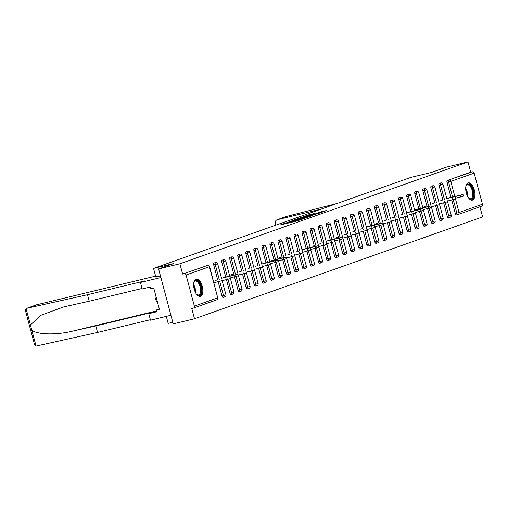 <?xml version="1.0" encoding="UTF-8"?>
<svg xmlns="http://www.w3.org/2000/svg" width="508" height="508" viewBox="0 0 508 508"><rect width="100%" height="100%" fill="white"/><g stroke="black" fill="none" stroke-linecap="round" stroke-linejoin="round"><path stroke-width="0.76" d="M285.94 222.923L279.984 225.063L297.167 220.923L304.095 218.573L285.94 222.923M468.027 182.931A8.884 4.248 76.5 0 0 466.23 192.716A8.884 4.248 76.5 0 0 472.383 200.146A8.884 4.248 76.5 0 0 472.586 200.082A8.884 4.248 76.5 0 0 474.383 190.297A8.884 4.248 76.5 0 0 468.224 182.867A8.884 4.248 76.5 0 0 468.027 182.931M195.936 279.14A8.884 4.248 76.5 0 0 194.139 288.931A8.884 4.248 76.5 0 0 200.292 296.361A8.884 4.248 76.5 0 0 200.495 296.297A8.884 4.248 76.5 0 0 202.292 286.512A8.884 4.248 76.5 0 0 196.132 279.082A8.884 4.248 76.5 0 0 195.936 279.14M315.049 213.316L308.318 214.935L302.216 217.106L321.437 212.452L326.962 210.388L319.678 212.198L316.992 213.163L321.989 212.071L317.748 213.316L304.902 216.332L315.049 213.316M194.361 306.108L217.722 297.847L209.442 266.725L186.08 274.987L194.361 306.108A1.708 1.499 -109.5 0 1 193.345 308.108L191.783 308.483L194.52 318.764L173.222 323.894L158.591 268.91L173.958 263.474L153.537 268.389L410.877 177.394L431.305 172.472L446.672 167.043L467.97 161.912L179.889 263.779L182.626 274.06L207.543 265.424L182.626 274.06M158.591 268.91L179.889 263.779M294.037 220.091L287.045 222.561L304.228 218.427L311.791 215.849L294.037 220.091L294.132 220.472M294.469 219.831L301.904 217.31L319.665 213.062L307.092 216.522L305.27 217.176L312.388 215.576L294.481 219.875M153.537 268.389L155.835 277.031M166.3 316.376L168.167 323.38L172.79 322.262M186.08 274.987A1.708 1.499 -109.5 0 0 184.182 273.685M467.97 161.912L470.706 172.193L472.262 171.818A1.708 1.499 70.5 0 1 474.161 173.12L482.441 204.241A1.708 1.499 70.5 0 1 481.419 206.242M479.908 206.781L482.6 216.897L194.52 318.764M216.865 280.054L215.329 280.429M457.981 214.522L456.501 214.878A1.708 0.819 -103.5 0 1 456.463 214.89A1.708 0.819 -103.5 0 1 455.289 213.5L451.714 200.063M450.996 197.358L447.008 182.378A1.708 0.819 -103.5 0 1 447.345 180.454L472.262 171.818M470.706 172.193L447.345 180.454M442.951 200.203L438.963 185.223A1.708 0.819 -103.5 0 1 439.299 183.299A1.708 0.819 -103.5 0 1 439.337 183.286A1.708 0.819 -103.5 0 1 439.376 183.28M448.456 217.722A1.708 0.819 -103.5 0 1 448.418 217.735A1.708 0.819 -103.5 0 1 447.243 216.344L443.668 202.908M434.905 203.048L430.917 188.068A1.708 0.819 -103.5 0 1 431.254 186.144A1.708 0.819 -103.5 0 1 431.292 186.131A1.708 0.819 -103.5 0 1 431.33 186.125M440.411 220.567A1.708 0.819 -103.5 0 1 440.373 220.58A1.708 0.819 -103.5 0 1 439.198 219.189L435.623 205.753M426.86 205.892L422.872 190.913A1.708 0.819 -103.5 0 1 423.208 188.989A1.708 0.819 -103.5 0 1 423.247 188.976A1.708 0.819 -103.5 0 1 423.285 188.97M432.365 223.412A1.708 0.819 -103.5 0 1 432.327 223.425A1.708 0.819 -103.5 0 1 431.152 222.034L427.577 208.597M418.814 208.737L414.826 193.758A1.708 0.819 -103.5 0 1 415.163 191.834A1.708 0.819 -103.5 0 1 415.201 191.821A1.708 0.819 -103.5 0 1 415.239 191.814M424.32 226.257A1.708 0.819 -103.5 0 1 424.282 226.27A1.708 0.819 -103.5 0 1 423.107 224.879L419.532 211.442M410.769 211.582L406.781 196.602A1.708 0.819 -103.5 0 1 407.118 194.678A1.708 0.819 -103.5 0 1 407.156 194.666A1.708 0.819 -103.5 0 1 407.194 194.659M416.274 229.102A1.708 0.819 -103.5 0 1 416.236 229.114A1.708 0.819 -103.5 0 1 415.061 227.724L411.486 214.287M402.723 214.427L398.736 199.447A1.708 0.819 -103.5 0 1 399.072 197.523A1.708 0.819 -103.5 0 1 399.11 197.51A1.708 0.819 -103.5 0 1 399.148 197.504M408.229 231.946A1.708 0.819 -103.5 0 1 408.191 231.959A1.708 0.819 -103.5 0 1 407.016 230.569L403.441 217.132M394.678 217.272L390.69 202.292A1.708 0.819 -103.5 0 1 391.027 200.368A1.708 0.819 -103.5 0 1 391.065 200.355A1.708 0.819 -103.5 0 1 391.109 200.349M400.183 234.791A1.708 0.819 -103.5 0 1 400.145 234.804A1.708 0.819 -103.5 0 1 398.97 233.413L395.395 219.977M386.632 220.116L382.645 205.137A1.708 0.819 -103.5 0 1 382.981 203.213A1.708 0.819 -103.5 0 1 383.019 203.2A1.708 0.819 -103.5 0 1 383.064 203.194M392.138 237.636A1.708 0.819 -103.5 0 1 392.1 237.649A1.708 0.819 -103.5 0 1 390.931 236.258L387.35 222.821M378.587 222.961L374.599 207.982A1.708 0.819 -103.5 0 1 374.936 206.058A1.708 0.819 -103.5 0 1 374.974 206.045A1.708 0.819 -103.5 0 1 375.018 206.038M384.099 240.481A1.708 0.819 -103.5 0 1 384.054 240.494A1.708 0.819 -103.5 0 1 382.886 239.103L379.311 225.666M370.542 225.806L366.56 210.826A1.708 0.819 -103.5 0 1 366.89 208.902A1.708 0.819 -103.5 0 1 366.928 208.89A1.708 0.819 -103.5 0 1 366.973 208.883M376.053 243.326A1.708 0.819 -103.5 0 1 376.009 243.338A1.708 0.819 -103.5 0 1 374.84 241.948L371.265 228.511M362.496 228.651L358.515 213.671A1.708 0.819 -103.5 0 1 358.845 211.747A1.708 0.819 -103.5 0 1 358.883 211.734A1.708 0.819 -103.5 0 1 358.927 211.728M368.008 246.17A1.708 0.819 -103.5 0 1 367.963 246.183A1.708 0.819 -103.5 0 1 366.795 244.792L363.22 231.356M354.451 231.496L350.469 216.516A1.708 0.819 -103.5 0 1 350.799 214.592A1.708 0.819 -103.5 0 1 350.837 214.579A1.708 0.819 -103.5 0 1 350.882 214.573M359.962 249.015A1.708 0.819 -103.5 0 1 359.924 249.028A1.708 0.819 -103.5 0 1 358.75 247.637L355.175 234.201M346.405 234.34L342.424 219.361A1.708 0.819 -103.5 0 1 342.754 217.437A1.708 0.819 -103.5 0 1 342.798 217.424A1.708 0.819 -103.5 0 1 342.837 217.418M351.917 251.86A1.708 0.819 -103.5 0 1 351.879 251.873A1.708 0.819 -103.5 0 1 350.704 250.482L347.129 237.046M338.36 237.185L334.378 222.206A1.708 0.819 -103.5 0 1 334.709 220.281A1.708 0.819 -103.5 0 1 334.753 220.269A1.708 0.819 -103.5 0 1 334.791 220.262M343.872 254.705A1.708 0.819 -103.5 0 1 343.833 254.718A1.708 0.819 -103.5 0 1 342.659 253.327L339.084 239.89M330.314 240.03L326.333 225.05A1.708 0.819 -103.5 0 1 326.663 223.126A1.708 0.819 -103.5 0 1 326.707 223.114A1.708 0.819 -103.5 0 1 326.746 223.107M335.826 257.55A1.708 0.819 -103.5 0 1 335.788 257.562A1.708 0.819 -103.5 0 1 334.613 256.172L331.038 242.735M322.275 242.875L318.287 227.895A1.708 0.819 -103.5 0 1 318.624 225.971A1.708 0.819 -103.5 0 1 318.662 225.958A1.708 0.819 -103.5 0 1 318.7 225.952M327.781 260.394A1.708 0.819 -103.5 0 1 327.743 260.407A1.708 0.819 -103.5 0 1 326.568 259.017L322.993 245.58M314.23 245.72L310.242 230.74A1.708 0.819 -103.5 0 1 310.579 228.816A1.708 0.819 -103.5 0 1 310.617 228.803A1.708 0.819 -103.5 0 1 310.655 228.797M319.735 263.239A1.708 0.819 -103.5 0 1 319.697 263.252A1.708 0.819 -103.5 0 1 318.522 261.861L314.947 248.425M306.184 248.564L302.197 233.585A1.708 0.819 -103.5 0 1 302.533 231.661A1.708 0.819 -103.5 0 1 302.571 231.648A1.708 0.819 -103.5 0 1 302.609 231.642M311.69 266.084A1.708 0.819 -103.5 0 1 311.652 266.097A1.708 0.819 -103.5 0 1 310.477 264.706L306.902 251.269M298.139 251.409L294.151 236.43A1.708 0.819 -103.5 0 1 294.488 234.506A1.708 0.819 -103.5 0 1 294.526 234.493A1.708 0.819 -103.5 0 1 294.564 234.486M303.644 268.929A1.708 0.819 -103.5 0 1 303.606 268.942A1.708 0.819 -103.5 0 1 302.431 267.551L298.856 254.114M290.093 254.254L286.106 239.274A1.708 0.819 -103.5 0 1 286.442 237.35A1.708 0.819 -103.5 0 1 286.48 237.344A1.708 0.819 -103.5 0 1 286.518 237.331M295.599 271.774A1.708 0.819 -103.5 0 1 295.561 271.786A1.708 0.819 -103.5 0 1 294.386 270.396L290.811 256.959M282.048 257.099L278.06 242.119A1.708 0.819 -103.5 0 1 278.397 240.195A1.708 0.819 -103.5 0 1 278.435 240.189A1.708 0.819 -103.5 0 1 278.473 240.176M287.553 274.618A1.708 0.819 -103.5 0 1 287.515 274.631A1.708 0.819 -103.5 0 1 286.341 273.24L282.766 259.804M274.002 259.944L270.015 244.964A1.708 0.819 -103.5 0 1 270.351 243.04A1.708 0.819 -103.5 0 1 270.389 243.034A1.708 0.819 -103.5 0 1 270.427 243.021M279.508 277.463A1.708 0.819 -103.5 0 1 279.47 277.476A1.708 0.819 -103.5 0 1 278.295 276.085L274.72 262.649M265.957 262.788L261.969 247.809A1.708 0.819 -103.5 0 1 262.306 245.885A1.708 0.819 -103.5 0 1 262.344 245.878A1.708 0.819 -103.5 0 1 262.382 245.866M271.462 280.308A1.708 0.819 -103.5 0 1 271.424 280.321A1.708 0.819 -103.5 0 1 270.25 278.93L266.675 265.494M257.912 265.633L253.924 250.654A1.708 0.819 -103.5 0 1 254.26 248.73A1.708 0.819 -103.5 0 1 254.298 248.723A1.708 0.819 -103.5 0 1 254.337 248.71M263.417 283.153A1.708 0.819 -103.5 0 1 263.379 283.166A1.708 0.819 -103.5 0 1 262.204 281.775L258.629 268.338M249.866 268.478L245.878 253.498A1.708 0.819 -103.5 0 1 246.215 251.574A1.708 0.819 -103.5 0 1 246.253 251.568A1.708 0.819 -103.5 0 1 246.291 251.555M255.372 285.998A1.708 0.819 -103.5 0 1 255.334 286.01A1.708 0.819 -103.5 0 1 254.159 284.62L250.584 271.183M241.821 271.323L237.833 256.343A1.708 0.819 -103.5 0 1 238.169 254.419A1.708 0.819 -103.5 0 1 238.208 254.413A1.708 0.819 -103.5 0 1 238.246 254.4M247.326 288.842A1.708 0.819 -103.5 0 1 247.288 288.855A1.708 0.819 -103.5 0 1 246.113 287.464L242.538 274.028M233.775 274.168L229.787 259.188A1.708 0.819 -103.5 0 1 230.124 257.264A1.708 0.819 -103.5 0 1 230.162 257.258A1.708 0.819 -103.5 0 1 230.2 257.245M239.281 291.687A1.708 0.819 -103.5 0 1 239.243 291.7A1.708 0.819 -103.5 0 1 238.068 290.309L234.493 276.873M225.73 277.012L221.742 262.033A1.708 0.819 -103.5 0 1 222.079 260.109A1.708 0.819 -103.5 0 1 222.117 260.102A1.708 0.819 -103.5 0 1 222.161 260.09M231.235 294.532A1.708 0.819 -103.5 0 1 231.197 294.545A1.708 0.819 -103.5 0 1 230.022 293.154L226.447 279.718M217.684 279.857L213.697 264.878A1.708 0.819 -103.5 0 1 214.033 262.954A1.708 0.819 -103.5 0 1 214.071 262.947A1.708 0.819 -103.5 0 1 214.116 262.934M223.19 297.377A1.708 0.819 -103.5 0 1 223.152 297.39A1.708 0.819 -103.5 0 1 221.983 295.999L218.18 281.711M224.911 277.209L221.526 278.238M232.956 274.364L231.413 274.739M241.002 271.52L239.459 271.894M249.041 268.675L247.504 269.05M257.086 265.83L255.549 266.205M265.132 262.985L261.747 264.014M273.177 260.14L269.792 261.169M281.222 257.296L279.686 257.67M289.268 254.451L287.731 254.826M297.313 251.606L295.777 251.981M305.359 248.761L301.974 249.79M313.404 245.916L311.868 246.291M321.45 243.072L319.913 243.446M329.495 240.227L326.111 241.249M337.541 237.382L336.004 237.757M345.586 234.537L344.049 234.912M353.632 231.692L352.095 232.067M361.677 228.848L360.14 229.222M369.722 226.003L366.338 227.025M377.768 223.158L376.231 223.533M385.813 220.313L384.277 220.688M393.859 217.468L392.316 217.843M401.904 214.624L400.361 214.998M409.95 211.779L406.559 212.801M417.995 208.934L414.604 209.956M426.034 206.089L424.498 206.464M434.08 203.244L432.543 203.619M442.125 200.4L440.588 200.774M450.171 197.555L446.786 198.577M288.493 222.098L306.051 217.697L288.493 222.098M301.32 217.856L305.88 216.789L301.32 217.856M229.876 276.981L230.315 278.632L213.919 282.734M235.369 276.663L234.931 275.012L237.922 274.136L238.36 275.787L230.13 277.927M237.922 274.136L223.368 277.584M234.931 275.012L221.526 278.244M245.967 271.291L246.405 272.942L238.176 275.082M254.013 268.446L254.451 270.097L246.221 272.237M262.058 265.601L262.496 267.252L254.267 269.392M270.104 262.757L270.542 264.408L262.312 266.548M193.719 282.873A7.69 3.677 -103.5 0 1 193.98 282.105A7.69 3.677 -103.5 0 1 199.466 283.127A7.69 3.677 -103.5 0 1 200.889 293.719A7.69 3.677 -103.5 0 1 197.002 294.646A7.69 3.677 -103.5 0 1 196.425 294.081M196.767 294.437A7.118 3.404 76.5 0 0 198.615 294.945A7.118 3.404 76.5 0 0 200.146 293.408A7.118 3.404 76.5 0 0 199.657 285.305A7.118 3.404 76.5 0 0 195.282 281.102A7.118 3.404 76.5 0 0 193.872 282.397M199.746 296.412A8.827 4.223 76.5 0 0 201.397 294.583A8.827 4.223 76.5 0 0 200.882 284.778A8.827 4.223 76.5 0 0 195.624 279.279M155.131 293.23L155.105 298.729L157.798 303.263M156.502 298.393L155.105 298.729M465.811 186.658A7.69 3.677 -103.5 0 1 466.071 185.89A7.69 3.677 -103.5 0 1 466.077 185.877A7.69 3.677 -103.5 0 1 471.557 186.919A7.69 3.677 -103.5 0 1 472.98 197.504A7.69 3.677 -103.5 0 1 469.094 198.431A7.69 3.677 -103.5 0 1 468.516 197.866M468.859 198.228A7.118 3.404 76.5 0 0 470.706 198.73A7.118 3.404 76.5 0 0 472.237 197.193A7.118 3.404 76.5 0 0 471.748 189.09A7.118 3.404 76.5 0 0 467.373 184.887A7.118 3.404 76.5 0 0 465.963 186.182M471.837 200.203A8.827 4.223 76.5 0 0 473.488 198.368A8.827 4.223 76.5 0 0 472.973 188.563A8.827 4.223 76.5 0 0 467.716 183.064M26.422 308.394L36.57 304.806A3.416 2.997 70.5 0 1 36.83 304.73L26.067 308.559L25.4 310.363L34.519 344.646L36.055 346.088L97.555 332.429L95.828 325.939L153.213 312.122L148.774 313.69L156.947 311.721L156.477 309.963L159.391 309.264L153.746 288.036L150.832 288.741L150.362 286.982L142.189 288.944L140.462 282.461L160.89 277.539L170.923 315.258L150.501 320.18L148.774 313.69M142.069 288.474L89.243 301.193L87.516 294.704L26.651 308.331L26.067 308.559L31.699 329.717C35.331 334.582 55.474 335.331 72.18 331.229L95.828 325.939M89.243 301.193L63.684 306.927L41.104 315.182L30.423 324.93M87.516 294.704L144.901 280.892L140.462 282.461M97.555 332.429L150.374 319.71M155.594 276.13L36.83 304.73M160.458 275.914L155.797 276.892M159.315 308.959L156.477 309.963M321.062 209.15L277.362 219.672A3.416 2.997 -109.5 0 0 277.101 219.754A3.416 2.997 -109.5 0 0 275.323 223.679L275.723 225.184M286.779 216.37L336.956 203.53M275.596 262.439L275.158 260.788L278.149 259.912L278.587 261.563L270.358 263.703M278.149 259.912L263.595 263.36M275.158 260.788L261.753 264.02M283.642 259.594L283.204 257.943L286.195 257.067L286.633 258.718L278.403 260.858M286.195 257.067L271.64 260.515M283.204 257.943L269.799 261.175M294.24 254.222L294.678 255.867L286.449 258.013M302.285 251.377L302.724 253.022L294.494 255.168M310.331 248.533L310.769 250.177L302.533 252.324M315.824 248.215L315.385 246.564L318.376 245.688L318.814 247.333L310.579 249.479M318.376 245.688L303.822 249.136M315.385 246.564L301.974 249.796M326.422 242.843L326.86 244.488L318.624 246.634M334.467 239.998L334.905 241.643L326.669 243.789M339.96 239.681L339.522 238.03L342.513 237.153L342.951 238.798L334.715 240.944M342.513 237.153L327.958 240.601M339.522 238.03L326.111 241.262M350.558 234.309L350.996 235.953L342.76 238.1M358.604 231.464L359.042 233.109L350.806 235.255M366.643 228.619L367.087 230.264L358.851 232.41M374.688 225.774L375.133 227.419L366.897 229.565M380.187 225.457L379.743 223.806L382.734 222.929L383.172 224.574L374.942 226.72M382.734 222.929L368.186 226.377M379.743 223.806L366.338 227.032M390.779 220.085L391.217 221.729L382.988 223.876M398.824 217.24L399.263 218.885L391.033 221.031M406.87 214.395L407.308 216.04L399.078 218.186M414.915 211.55L415.353 213.195L407.124 215.341M420.408 211.233L419.97 209.582L422.961 208.705L423.399 210.35L415.169 212.496M422.961 208.705L408.407 212.154M419.97 209.582L406.565 212.808M428.454 208.388L428.015 206.737L431.006 205.861L431.444 207.505L423.215 209.652M431.006 205.861L416.452 209.309M428.015 206.737L414.611 209.963M439.052 203.016L439.49 204.661L431.26 206.807M447.097 200.171L447.535 201.816L439.306 203.962M455.143 197.326L455.581 198.971L447.351 201.117M460.635 197.009L460.197 195.358L463.188 194.481L463.626 196.126L455.397 198.272M463.188 194.481L448.634 197.929M460.197 195.358L446.792 198.584M285.083 223.831L284.918 223.209M293.961 221.698L293.795 221.075M216.706 299.847A1.708 1.499 -109.5 0 0 217.722 297.847L209.633 266.637A1.708 1.708 0 0 0 207.581 265.417A1.708 0.819 -103.5 0 1 207.658 265.405M209.633 266.637L209.442 266.725A1.708 1.499 -109.5 0 0 207.543 265.424A1.708 0.819 -103.5 0 1 207.581 265.417L206.026 265.792M474.161 173.12L450.799 181.381L454.806 196.444M455.492 199.028L459.08 212.503L482.441 204.241M455.289 213.5L459.08 212.503A1.708 1.499 70.5 0 1 458.057 214.503A1.708 0.819 -103.5 0 1 458.019 214.516A1.708 0.819 -103.5 0 1 456.844 213.125L453.269 199.682M452.552 196.983L448.564 182.004A1.708 0.819 76.5 0 1 448.901 180.08A1.708 1.499 70.5 0 1 450.799 181.381L447.008 182.378M221.983 295.999L223.539 295.624L219.735 281.337M219.24 279.483L215.252 264.503L213.697 264.878M214.071 262.947L215.627 262.572A1.708 0.819 -103.5 0 0 215.589 262.579A1.708 0.819 76.5 0 0 215.252 264.503L217.678 263.792A1.708 1.708 0 0 0 215.627 262.572A1.708 0.819 -103.5 0 1 215.703 262.56M225.958 294.913L223.539 295.624A1.708 0.819 -103.5 0 0 224.707 297.015A1.708 1.708 0 0 0 225.958 294.913L222.193 280.746M224.752 297.002A1.708 0.819 -103.5 0 1 224.707 297.015L223.152 297.39M230.022 293.154L231.584 292.779L228.003 279.337M227.286 276.638L223.298 261.658L221.742 262.033M238.068 290.309L239.624 289.935L236.049 276.492M235.331 273.793L231.343 258.813L229.787 259.188M246.113 287.464L247.669 287.09L244.094 273.647M243.376 270.948L239.389 255.969L237.833 256.343M254.159 284.62L255.714 284.245L252.139 270.802M251.422 268.103L247.434 253.124L245.878 253.498M262.204 281.775L263.76 281.4L260.185 267.957M259.467 265.259L255.48 250.279L253.924 250.654M270.25 278.93L271.805 278.555L268.23 265.113M267.513 262.414L263.525 247.434L261.969 247.809M278.295 276.085L279.851 275.711L276.276 262.268M275.558 259.569L271.57 244.589L270.015 244.964M286.341 273.24L287.896 272.866L284.321 259.423M283.604 256.724L279.616 241.744L278.06 242.119M294.386 270.396L295.942 270.021L292.367 256.578M291.649 253.879L287.661 238.9L286.106 239.274M302.431 267.551L303.987 267.176L300.412 253.733M299.695 251.035L295.707 236.055L294.151 236.43M310.477 264.706L312.033 264.331L308.458 250.889M307.74 248.19L303.752 233.21L302.197 233.585M318.522 261.861L320.078 261.487L316.503 248.044M315.786 245.345L311.798 230.365L310.242 230.74M326.568 259.017L328.124 258.642L324.549 245.199M323.831 242.5L319.843 227.52L318.287 227.895M334.613 256.172L336.169 255.797L332.594 242.354M331.876 239.655L327.889 224.676L326.333 225.05M342.659 253.327L344.214 252.952L340.639 239.509M339.915 236.811L335.934 221.831L334.378 222.206M350.704 250.482L352.26 250.107L348.685 236.665M347.961 233.966L343.98 218.986L342.424 219.361M358.75 247.637L360.305 247.263L356.724 233.82M356.006 231.121L352.025 216.141L350.469 216.516M366.795 244.792L368.351 244.418L364.769 230.975M364.052 228.276L360.07 213.296L358.515 213.671M374.84 241.948L376.396 241.573L372.815 228.13M372.097 225.431L368.116 210.452L366.56 210.826M382.886 239.103L384.442 238.728L380.86 225.285M380.143 222.587L376.161 207.607L374.599 207.982M390.931 236.258L392.487 235.883L388.906 222.441M388.188 219.742L384.207 204.762L382.645 205.137M398.97 233.413L400.533 233.039L396.951 219.596M396.234 216.897L392.246 201.917L390.69 202.292M407.016 230.569L408.578 230.194L404.997 216.751M404.279 214.052L400.291 199.072L398.736 199.447M415.061 227.724L416.617 227.349L413.042 213.906M412.325 211.207L408.337 196.228L406.781 196.602M423.107 224.879L424.663 224.504L421.088 211.061M420.37 208.363L416.382 193.383L414.826 193.758M431.152 222.034L432.708 221.659L429.133 208.216M428.415 205.518L424.428 190.538L422.872 190.913M439.198 219.189L440.754 218.815L437.178 205.372M436.461 202.673L432.473 187.693L430.917 188.068M447.243 216.344L448.799 215.97L445.224 202.527M444.506 199.828L440.519 184.849L438.963 185.223M222.117 260.102L223.672 259.728A1.708 0.819 -103.5 0 0 223.634 259.734A1.708 0.819 76.5 0 0 223.298 261.658L225.723 260.947A1.708 1.708 0 0 0 223.672 259.728A1.708 0.819 -103.5 0 1 223.749 259.715M234.004 292.068L231.584 292.779A1.708 0.819 -103.5 0 0 232.753 294.17A1.708 1.708 0 0 0 234.004 292.068L230.238 277.901M232.791 294.157A1.708 0.819 -103.5 0 1 232.753 294.17L231.197 294.545M230.162 257.258L231.718 256.883A1.708 0.819 -103.5 0 0 231.68 256.889A1.708 0.819 76.5 0 0 231.343 258.813L233.769 258.102A1.708 1.708 0 0 0 231.718 256.883A1.708 0.819 -103.5 0 1 231.794 256.87M242.049 289.223L239.624 289.935A1.708 0.819 -103.5 0 0 240.798 291.325A1.708 1.708 0 0 0 242.049 289.223L238.284 275.057M240.836 291.313A1.708 0.819 -103.5 0 1 240.798 291.325L239.243 291.7M238.208 254.413L239.763 254.038A1.708 0.819 -103.5 0 0 239.725 254.044A1.708 0.819 76.5 0 0 239.389 255.969L241.814 255.257A1.708 1.708 0 0 0 239.763 254.038A1.708 0.819 -103.5 0 1 239.839 254.025M250.095 286.379L247.669 287.09A1.708 0.819 -103.5 0 0 248.844 288.481A1.708 1.708 0 0 0 250.095 286.379L246.329 272.212M248.882 288.468A1.708 0.819 -103.5 0 1 248.844 288.481L247.288 288.855M246.253 251.568L247.809 251.193A1.708 0.819 -103.5 0 0 247.771 251.2A1.708 0.819 76.5 0 0 247.434 253.124L249.86 252.412A1.708 1.708 0 0 0 247.809 251.193A1.708 0.819 -103.5 0 1 247.885 251.181M258.14 283.534L255.714 284.245A1.708 0.819 -103.5 0 0 256.889 285.636A1.708 1.708 0 0 0 258.14 283.534L254.375 269.367M256.927 285.623A1.708 0.819 -103.5 0 1 256.889 285.636L255.334 286.01M254.298 248.723L255.854 248.349A1.708 0.819 -103.5 0 0 255.816 248.355A1.708 0.819 76.5 0 0 255.48 250.279L257.905 249.568A1.708 1.708 0 0 0 255.854 248.349A1.708 0.819 -103.5 0 1 255.93 248.336M266.186 280.689L263.76 281.4A1.708 0.819 -103.5 0 0 264.935 282.791A1.708 1.708 0 0 0 266.186 280.689L262.414 266.522M264.973 282.778A1.708 0.819 -103.5 0 1 264.935 282.791L263.379 283.166M262.344 245.878L263.9 245.504A1.708 0.819 -103.5 0 0 263.862 245.51A1.708 0.819 76.5 0 0 263.525 247.434L265.951 246.723A1.708 1.708 0 0 0 263.9 245.504A1.708 0.819 -103.5 0 1 263.976 245.491M274.231 277.844L271.805 278.555A1.708 0.819 -103.5 0 0 272.98 279.946A1.708 1.708 0 0 0 274.231 277.844L270.459 263.677M273.018 279.933A1.708 0.819 -103.5 0 1 272.98 279.946L271.424 280.321M270.389 243.034L271.945 242.659A1.708 0.819 -103.5 0 0 271.907 242.665A1.708 0.819 76.5 0 0 271.57 244.589L273.996 243.878A1.708 1.708 0 0 0 271.945 242.659A1.708 0.819 -103.5 0 1 272.021 242.646M282.277 274.999L279.851 275.711A1.708 0.819 -103.5 0 0 281.026 277.101A1.708 1.708 0 0 0 282.277 274.999L278.505 260.833M281.064 277.089A1.708 0.819 -103.5 0 1 281.026 277.101L279.47 277.476M278.435 240.189L279.991 239.814A1.708 0.819 -103.5 0 0 279.952 239.82A1.708 0.819 76.5 0 0 279.616 241.744L282.042 241.033A1.708 1.708 0 0 0 279.991 239.814A1.708 0.819 -103.5 0 1 280.067 239.801M290.322 272.155L287.896 272.866A1.708 0.819 -103.5 0 0 289.071 274.257A1.708 1.708 0 0 0 290.322 272.155L286.55 257.988M289.109 274.244A1.708 0.819 -103.5 0 1 289.071 274.257L287.515 274.631M286.48 237.344L288.036 236.969A1.708 0.819 -103.5 0 0 287.998 236.976A1.708 0.819 76.5 0 0 287.661 238.9L290.087 238.189A1.708 1.708 0 0 0 288.036 236.969A1.708 0.819 -103.5 0 1 288.112 236.957M298.367 269.31L295.942 270.021A1.708 0.819 -103.5 0 0 297.116 271.412A1.708 1.708 0 0 0 298.367 269.31L294.596 255.143M297.155 271.399A1.708 0.819 -103.5 0 1 297.116 271.412L295.561 271.786M294.526 234.493L296.081 234.118A1.708 0.819 -103.5 0 0 296.043 234.131A1.708 0.819 76.5 0 0 295.707 236.055L298.132 235.344A1.708 1.708 0 0 0 296.081 234.118A1.708 0.819 -103.5 0 1 296.158 234.112M306.413 266.465L303.987 267.176A1.708 0.819 -103.5 0 0 305.162 268.567A1.708 1.708 0 0 0 306.413 266.465L302.641 252.298M305.2 268.554A1.708 0.819 -103.5 0 1 305.162 268.567L303.606 268.942M302.571 231.648L304.127 231.273A1.708 0.819 -103.5 0 0 304.089 231.286A1.708 0.819 76.5 0 0 303.752 233.21L306.178 232.499A1.708 1.708 0 0 0 304.127 231.273A1.708 0.819 -103.5 0 1 304.197 231.267M314.458 263.62L312.033 264.331A1.708 0.819 -103.5 0 0 313.207 265.722A1.708 1.708 0 0 0 314.458 263.62L310.686 249.453M313.245 265.709A1.708 0.819 -103.5 0 1 313.207 265.722L311.652 266.097M310.617 228.803L312.172 228.429A1.708 0.819 -103.5 0 0 312.134 228.441A1.708 0.819 76.5 0 0 311.798 230.365L314.223 229.654A1.708 1.708 0 0 0 312.172 228.429A1.708 0.819 -103.5 0 1 312.242 228.422M322.504 260.775L320.078 261.487A1.708 0.819 -103.5 0 0 321.253 262.877A1.708 1.708 0 0 0 322.504 260.775L318.732 246.609M321.291 262.865A1.708 0.819 -103.5 0 1 321.253 262.877L319.697 263.252M318.662 225.958L320.218 225.584A1.708 0.819 -103.5 0 0 320.18 225.596A1.708 0.819 76.5 0 0 319.843 227.52L322.269 226.809A1.708 1.708 0 0 0 320.218 225.584A1.708 0.819 -103.5 0 1 320.288 225.577M330.549 257.931L328.124 258.642A1.708 0.819 -103.5 0 0 329.298 260.033A1.708 1.708 0 0 0 330.549 257.931L326.777 243.764M329.336 260.02A1.708 0.819 -103.5 0 1 329.298 260.033L327.743 260.407M326.707 223.114L328.263 222.739A1.708 0.819 -103.5 0 0 328.225 222.752A1.708 0.819 76.5 0 0 327.889 224.676L330.314 223.964A1.708 1.708 0 0 0 328.263 222.739A1.708 0.819 -103.5 0 1 328.333 222.733M338.595 255.086L336.169 255.797A1.708 0.819 -103.5 0 0 337.344 257.188A1.708 1.708 0 0 0 338.595 255.086L334.823 240.919M337.382 257.175A1.708 0.819 -103.5 0 1 337.344 257.188L335.788 257.562M334.753 220.269L336.309 219.894A1.708 0.819 -103.5 0 0 336.264 219.907A1.708 0.819 76.5 0 0 335.934 221.831L338.36 221.12A1.708 1.708 0 0 0 336.309 219.894A1.708 0.819 -103.5 0 1 336.379 219.888M346.64 252.241L344.214 252.952A1.708 0.819 -103.5 0 0 345.389 254.343A1.708 1.708 0 0 0 346.64 252.241L342.868 238.074M345.427 254.33A1.708 0.819 -103.5 0 1 345.389 254.343L343.833 254.718M342.798 217.424L344.354 217.049A1.708 0.819 -103.5 0 0 344.31 217.062A1.708 0.819 76.5 0 0 343.98 218.986L346.405 218.275A1.708 1.708 0 0 0 344.354 217.049A1.708 0.819 -103.5 0 1 344.424 217.043M354.686 249.396L352.26 250.107A1.708 0.819 -103.5 0 0 353.435 251.498A1.708 1.708 0 0 0 354.686 249.396L350.914 235.229M353.473 251.485A1.708 0.819 -103.5 0 1 353.435 251.498L351.879 251.873M350.837 214.579L352.4 214.205A1.708 0.819 -103.5 0 0 352.355 214.217A1.708 0.819 76.5 0 0 352.025 216.141L354.451 215.43A1.708 1.708 0 0 0 352.4 214.205A1.708 0.819 -103.5 0 1 352.469 214.198M362.731 246.551L360.305 247.263A1.708 0.819 -103.5 0 0 361.48 248.653A1.708 1.708 0 0 0 362.731 246.551L358.959 232.385M361.518 248.641A1.708 0.819 -103.5 0 1 361.48 248.653L359.924 249.028M358.883 211.734L360.439 211.36A1.708 0.819 -103.5 0 0 360.401 211.372A1.708 0.819 76.5 0 0 360.07 213.296L362.49 212.585A1.708 1.708 0 0 0 360.439 211.36A1.708 0.819 -103.5 0 1 360.515 211.353M370.776 243.707L368.351 244.418A1.708 0.819 -103.5 0 0 369.526 245.809A1.708 1.708 0 0 0 370.776 243.707L367.005 229.54M369.564 245.796A1.708 0.819 -103.5 0 1 369.526 245.809L367.963 246.183M366.928 208.89L368.484 208.515A1.708 0.819 -103.5 0 0 368.446 208.528A1.708 0.819 76.5 0 0 368.116 210.452L370.535 209.74A1.708 1.708 0 0 0 368.484 208.515A1.708 0.819 -103.5 0 1 368.56 208.509M378.822 240.862L376.396 241.573A1.708 0.819 -103.5 0 0 377.571 242.964A1.708 1.708 0 0 0 378.822 240.862L375.05 226.695M377.609 242.951A1.708 0.819 -103.5 0 1 377.571 242.964L376.009 243.338M374.974 206.045L376.53 205.67A1.708 0.819 -103.5 0 0 376.491 205.683A1.708 0.819 76.5 0 0 376.161 207.607L378.581 206.896A1.708 1.708 0 0 0 376.53 205.67A1.708 0.819 -103.5 0 1 376.606 205.664M386.861 238.017L384.442 238.728A1.708 0.819 -103.5 0 0 385.61 240.119A1.708 1.708 0 0 0 386.861 238.017L383.095 223.85M385.655 240.106A1.708 0.819 -103.5 0 1 385.61 240.119L384.054 240.494M383.019 203.2L384.575 202.825A1.708 0.819 -103.5 0 0 384.537 202.838A1.708 0.819 76.5 0 0 384.207 204.762L386.626 204.051A1.708 1.708 0 0 0 384.575 202.825A1.708 0.819 -103.5 0 1 384.651 202.819M394.906 235.172L392.487 235.883A1.708 0.819 -103.5 0 0 393.656 237.274A1.708 1.708 0 0 0 394.906 235.172L391.141 221.005M393.7 237.261A1.708 0.819 -103.5 0 1 393.656 237.274L392.1 237.649M391.065 200.355L392.62 199.981A1.708 0.819 -103.5 0 0 392.582 199.993A1.708 0.819 76.5 0 0 392.246 201.917L394.672 201.206A1.708 1.708 0 0 0 392.62 199.981A1.708 0.819 -103.5 0 1 392.697 199.974M402.952 232.327L400.533 233.039A1.708 0.819 -103.5 0 0 401.701 234.429A1.708 1.708 0 0 0 402.952 232.327L399.186 218.161M401.739 234.417A1.708 0.819 -103.5 0 1 401.701 234.429L400.145 234.804M399.11 197.51L400.666 197.136A1.708 0.819 -103.5 0 0 400.628 197.148A1.708 0.819 76.5 0 0 400.291 199.072L402.717 198.361A1.708 1.708 0 0 0 400.666 197.136A1.708 0.819 -103.5 0 1 400.742 197.129M410.997 229.483L408.578 230.194A1.708 0.819 -103.5 0 0 409.746 231.584A1.708 1.708 0 0 0 410.997 229.483L407.232 215.316M409.785 231.572A1.708 0.819 -103.5 0 1 409.746 231.584L408.191 231.959M407.156 194.666L408.711 194.291A1.708 0.819 -103.5 0 0 408.673 194.304A1.708 0.819 76.5 0 0 408.337 196.228L410.762 195.516A1.708 1.708 0 0 0 408.711 194.291A1.708 0.819 -103.5 0 1 408.788 194.285M419.043 226.638L416.617 227.349A1.708 0.819 -103.5 0 0 417.792 228.74A1.708 1.708 0 0 0 419.043 226.638L415.277 212.471M417.83 228.727A1.708 0.819 -103.5 0 1 417.792 228.74L416.236 229.114M415.201 191.821L416.757 191.446A1.708 0.819 -103.5 0 0 416.719 191.459A1.708 0.819 76.5 0 0 416.382 193.383L418.808 192.672A1.708 1.708 0 0 0 416.757 191.446A1.708 0.819 -103.5 0 1 416.833 191.44M427.088 223.793L424.663 224.504A1.708 0.819 -103.5 0 0 425.837 225.895A1.708 1.708 0 0 0 427.088 223.793L423.323 209.626M425.875 225.882A1.708 0.819 -103.5 0 1 425.837 225.895L424.282 226.27M423.247 188.976L424.802 188.601A1.708 0.819 -103.5 0 0 424.764 188.614A1.708 0.819 76.5 0 0 424.428 190.538L426.853 189.827A1.708 1.708 0 0 0 424.802 188.601A1.708 0.819 -103.5 0 1 424.879 188.595M435.134 220.948L432.708 221.659A1.708 0.819 -103.5 0 0 433.883 223.05A1.708 1.708 0 0 0 435.134 220.948L431.362 206.781M433.921 223.037A1.708 0.819 -103.5 0 1 433.883 223.05L432.327 223.425M431.292 186.131L432.848 185.757A1.708 0.819 -103.5 0 0 432.81 185.769A1.708 0.819 76.5 0 0 432.473 187.693L434.899 186.982A1.708 1.708 0 0 0 432.848 185.757A1.708 0.819 -103.5 0 1 432.924 185.75M443.179 218.103L440.754 218.815A1.708 0.819 -103.5 0 0 441.928 220.205A1.708 1.708 0 0 0 443.179 218.103L439.407 203.937M441.966 220.193A1.708 0.819 -103.5 0 1 441.928 220.205L440.373 220.58M439.337 183.286L440.893 182.912A1.708 0.819 -103.5 0 0 440.855 182.924A1.708 0.819 76.5 0 0 440.519 184.849L442.944 184.137A1.708 1.708 0 0 0 440.893 182.912A1.708 0.819 -103.5 0 1 440.969 182.905M451.225 215.259L448.799 215.97A1.708 0.819 -103.5 0 0 449.974 217.361A1.708 1.708 0 0 0 451.225 215.259L447.453 201.092M450.012 217.348A1.708 0.819 -103.5 0 1 449.974 217.361L448.418 217.735M287.09 223.349L286.995 222.974M288.525 223.006L288.423 222.625M293.243 221.869L293.097 221.317M295.974 221.215L295.872 220.834M297.402 220.866L297.301 220.491M292.665 220.84L292.57 220.504M300.533 218.053L300.444 217.722M302.006 217.691L301.904 217.31M319.761 212.528L319.678 212.198M321.24 212.179L321.139 211.792M308.407 215.265L308.318 214.935M309.88 214.903L309.778 214.528M227.324 279.508L226.886 277.857M243.415 273.818L242.976 272.167M251.46 270.974L251.022 269.323M259.505 268.129L259.067 266.478M267.551 265.284L267.113 263.633M193.592 284.543A7.118 3.404 -103.5 0 1 195.542 292.652M194.983 291.471A6.883 3.296 76.5 0 0 193.631 285.852M465.684 188.335A7.118 3.404 -103.5 0 1 467.633 196.437M467.074 195.256A6.883 3.296 76.5 0 0 465.722 189.636M31.699 329.717L36.055 346.088M156.718 310.877L72.18 331.229M287.541 216.071L277.362 219.672M291.687 256.75L291.249 255.099M299.733 253.905L299.295 252.254M307.778 251.06L307.34 249.409M323.869 245.37L323.431 243.719M331.915 242.526L331.476 240.875M348.005 236.836L347.567 235.185M356.051 233.991L355.613 232.34M364.096 231.146L363.658 229.495M372.142 228.302L371.697 226.651M388.226 222.612L387.788 220.961M396.272 219.767L395.834 218.116M404.317 216.922L403.879 215.271M412.363 214.078L411.925 212.427M436.499 205.543L436.061 203.892M444.544 202.698L444.106 201.047M452.59 199.854L452.152 198.203M193.472 308.07L216.833 299.809A1.708 1.708 0 0 0 217.913 297.758M456.463 214.89L458.019 214.516A1.708 1.708 0 0 0 458.191 214.465L481.552 206.204M221.698 278.892L217.678 263.792M229.743 276.047L225.723 260.947M237.788 273.202L233.769 258.102M245.834 270.358L241.814 255.257M253.879 267.513L249.86 252.412M261.925 264.668L257.905 249.568M269.97 261.823L265.951 246.723M278.016 258.978L273.996 243.878M286.061 256.134L282.042 241.033M294.107 253.289L290.087 238.189M302.152 250.444L298.132 235.344M310.197 247.599L306.178 232.499M318.243 244.754L314.223 229.654M326.282 241.91L322.269 226.809M334.327 239.065L330.314 223.964M342.373 236.22L338.36 221.12M350.418 233.375L346.405 218.275M358.464 230.53L354.451 215.43M366.509 227.686L362.49 212.585M374.555 224.841L370.535 209.74M382.6 221.996L378.581 206.896M390.646 219.151L386.626 204.051M398.691 216.306L394.672 201.206M406.737 213.462L402.717 198.361M414.782 210.617L410.762 195.516M422.827 207.772L418.808 192.672M430.873 204.927L426.853 189.827M438.918 202.082L434.899 186.982M446.964 199.238L442.944 184.137M285.28 223.787L285.153 223.317M294.157 221.647L294.03 221.183M287.242 216.167L277.101 219.754"/></g></svg>
